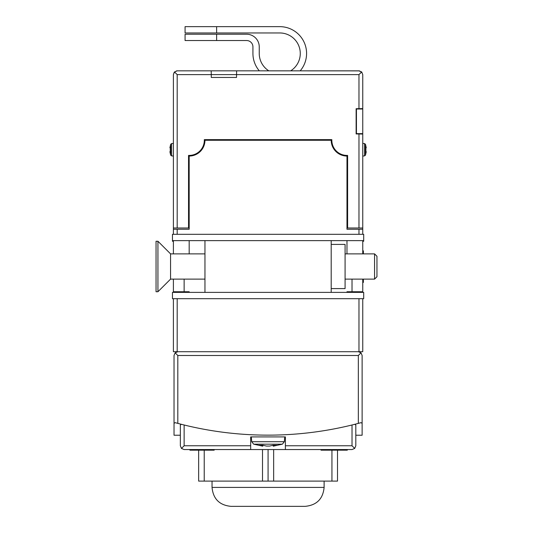 <?xml version="1.0" encoding="UTF-8"?>
<svg xmlns="http://www.w3.org/2000/svg" width="533" height="533" viewBox="0 0 533 533"><rect width="100%" height="100%" fill="white"/><g stroke="black" fill="none" stroke-linecap="round" stroke-linejoin="round"><path stroke-width="0.8" d="M356.444 108.705L356.444 133.95M365.885 151.705L366.251 151.705L365.491 155.15L364.559 155.889L364.559 143.577L362.753 143.417L362.753 133.636L356.444 133.636M362.753 133.636L362.753 109.018L356.444 109.018M362.753 109.018L362.753 74.62L362.753 99.305L362.753 74.62L361.647 71.942L358.969 70.836L177.189 70.836L211.175 70.836L211.275 74.62L177.189 74.62L174.511 71.942L173.398 74.62L173.398 234.307M365.491 155.15L365.491 144.316L364.559 143.577M173.398 143.417L171.593 143.577L170.66 144.316L170.66 155.15L171.593 155.889L173.398 156.042M284.336 441.704L251.716 441.704L253.675 444.176L282.383 444.176L284.336 441.704L284.755 436.92M189.175 155.416A15.157 15.157 0 0 0 204.312 139.639L331.839 139.639A15.157 15.157 0 0 0 347.616 155.403L347.616 227.997L362.753 227.997L362.753 234.307L362.753 229.263L346.976 229.263L346.983 156.049A15.783 15.783 0 0 1 331.2 140.266L204.958 140.266A15.783 15.783 0 0 1 189.175 156.049L189.182 229.263L189.182 227.997L188.542 228.004L188.542 155.403A15.157 15.157 0 0 0 189.175 155.416M364.559 155.889L362.753 156.042L362.753 227.997L362.753 134.043L356.131 133.95L356.131 108.705L362.753 108.612L362.753 74.62L361.647 71.942L358.969 74.62L211.275 74.62L211.275 77.458L236.519 77.458L236.612 70.836L358.969 70.836L361.94 72.275M363.386 279.125L363.386 282.423L362.753 282.423M363.386 253.875L363.386 250.856L362.753 250.856M184.132 424.994L184.132 445.755L181.453 448.433L184.132 449.546L250.67 449.546L250.67 436.92L285.388 436.92L285.388 449.546L352.027 449.546L354.705 448.433L355.811 445.755L355.811 435.234L362.127 435.234L362.127 423.362L361.061 422.649L354.745 424.315L355.811 424.981L355.811 445.755M347.303 450.172L347.303 449.546L347.303 450.172L345.77 450.172L345.77 449.546M365.891 147.774L366.251 147.774L365.491 144.316M365.905 151.945L365.885 146.189L366.251 147.774M170.267 151.692L169.907 151.692L170.247 151.932M173.398 279.125L173.398 292.377M173.398 298.693L173.398 351.707L177.189 351.707L177.189 298.693M363.699 298.693L172.452 298.693L172.452 292.377L363.699 292.377L363.699 298.693M177.189 351.707L362.753 351.707L362.753 298.693L362.753 351.707M362.753 310.652L362.753 298.693L362.753 310.652M362.753 292.377L362.753 291.744L362.753 292.377M177.189 292.377L177.189 291.744M362.127 423.362L362.127 355.498L361.014 352.819L358.336 355.498L177.815 355.498L175.144 352.819L174.031 355.498L174.031 423.362L175.097 422.649L181.413 424.315L180.341 424.981L180.341 445.755L181.453 448.433M358.336 351.707L361.014 352.819M177.815 351.707L175.144 352.819M177.815 355.498L177.815 423.382A352.22 352.22 0 0 0 358.336 423.382L361.061 422.649M174.031 422.496L174.031 423.362M180.341 445.755L180.341 435.234L174.031 435.234L174.031 422.289M184.132 279.125L184.132 291.744L189.182 291.744L189.182 292.377M189.182 240.623L189.182 253.875M204.958 240.623L204.958 292.377M331.2 292.377L331.2 240.623M346.976 292.377L346.976 291.744L352.027 291.744L352.027 279.125M346.976 253.875L346.976 240.623M358.969 292.377L358.969 291.744M204.326 140.232L331.826 140.232M359.535 70.876L236.612 70.836M173.398 74.62L174.211 72.275L176.623 70.876M177.815 423.382L175.097 422.649M173.398 291.744L184.132 291.744M172.452 240.623L172.452 234.307L363.699 234.307L363.699 240.623L172.452 240.623L172.452 241.256L173.398 241.256L173.398 253.875M346.976 229.263L346.976 227.997L347.616 228.004M362.753 279.125L362.753 291.744L352.027 291.744M173.398 227.997L188.542 227.997M362.753 156.042L362.753 134.043M199.289 70.836L177.189 70.836L174.511 71.942M189.182 229.263L173.398 229.263M362.753 253.875L362.753 241.256L363.699 241.256L363.699 240.623M285.388 445.755L352.027 445.755L354.705 448.433M362.753 229.263L362.753 233.048M346.983 221.695L347.616 222.321M188.542 222.321L189.175 221.695M285.388 449.546L250.67 449.546M170.254 147.514L170.274 153.277L169.947 151.932M346.53 449.546L346.53 450.172M321.026 449.546L321.026 450.172L345.77 450.172M204.166 449.546L204.166 450.172L214.179 450.172L214.179 449.546M189.935 449.546L189.935 450.172L204.166 450.172M331.939 450.172L331.939 481.106L273.649 481.106L273.649 449.546M204.219 450.172L204.219 481.106L262.509 481.106L262.509 449.546M262.156 446.068L258.598 445.208L262.889 445.208L266.447 446.074L269.571 446.074L273.129 445.215L277.42 445.215L273.862 446.074L273.862 445.268M305.182 506.35L230.976 506.35C219.469 505.224 213.16 498.915 212.041 487.415L324.117 487.415C322.998 498.915 316.682 505.224 305.182 506.35M337.509 450.172L337.509 481.106L198.649 481.106L198.649 450.172M268.079 481.106L268.079 449.546M204.958 279.125L170.56 279.125L170.56 253.875L157.935 241.256L157.935 291.744L156.042 291.744L156.042 241.256L157.935 241.256M374.559 253.875L376.958 256.273L376.958 276.727L374.559 279.125L374.559 253.875L345.084 253.875M331.2 288.593L345.084 288.593L345.084 244.407L331.2 244.407M185.078 26.65L216.638 26.65L216.638 32.959L185.078 32.959L185.078 26.65M300.206 70.836A26.823 26.823 0 0 0 279.752 26.65L216.638 26.65M216.638 34.225L216.638 40.535L185.078 40.535L185.078 34.225L246.619 34.225A12.625 12.625 0 0 1 259.245 46.851L259.245 53.473A20.514 20.514 0 0 0 268.825 70.836M216.638 40.535L246.619 40.535A6.309 6.309 0 0 1 252.928 46.851L252.928 53.473A26.823 26.823 0 0 0 259.305 70.836M290.685 70.836A20.514 20.514 0 0 0 279.752 32.959L216.638 32.959M171.593 143.577L171.593 155.889M358.969 351.707L358.969 298.693M358.336 423.382L358.336 355.498M358.969 108.705L358.969 74.62M177.189 74.62L177.189 227.997M358.969 227.997L358.969 133.95M352.027 445.755L352.027 424.994M184.132 445.755L250.67 445.755M177.189 234.307L177.189 229.263M358.969 234.307L358.969 229.263M338.708 449.546L338.708 450.172M333.538 449.546L333.538 450.172M322.238 449.546L322.238 450.172M193.592 449.546L193.592 450.172M262.156 445.268L262.156 446.074M251.716 441.704L251.303 436.92M170.66 144.316L169.907 147.761L170.267 147.761M170.66 155.15L169.907 151.692M253.675 444.176L262.802 446.174L262.802 445.215M282.383 444.176L273.216 446.181L273.216 445.222M324.117 487.415L324.117 481.106M212.041 487.415L212.041 481.106M204.958 253.875L170.56 253.875M374.559 279.125L345.084 279.125M170.56 279.125L157.935 291.744"/></g></svg>
